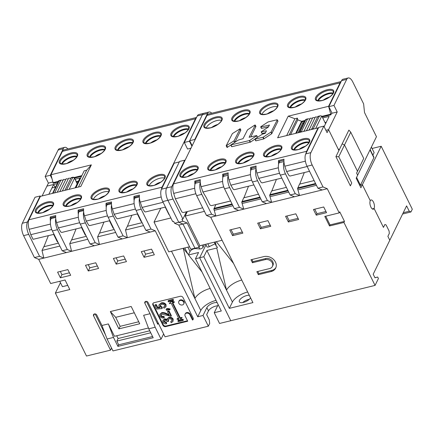 <?xml version="1.0" encoding="UTF-8"?>
<svg xmlns="http://www.w3.org/2000/svg" width="434" height="434" viewBox="0 0 434 434"><rect width="100%" height="100%" fill="white"/><g stroke="black" fill="none" stroke-linecap="round" stroke-linejoin="round"><path stroke-width="0.65" d="M325.565 123.685L322.061 116.594A2.197 0.944 76.2 0 0 321.735 116.068L320.39 115.78L319.321 116.296L313.272 128.67L313.598 128.979M299.704 132.381L305.851 119.594A1.465 1.172 -154 0 0 305.129 120.142A1.465 1.172 -154 0 0 305.129 120.147L299.08 132.516A1.465 1.172 26 0 1 299.807 131.963L301.408 131.573L307.456 119.204L308.031 118.807L309.833 118.959M308.031 118.807L306.285 119.236L305.851 119.594L307.456 119.204M303.925 131.345L309.871 118.97M310.022 118.574L310.598 118.178L312.399 118.33M306.491 130.715L312.437 118.341M312.583 117.945L313.164 117.554L314.959 117.701M309.057 130.091L315.003 117.717M315.149 117.316L315.73 116.925L317.525 117.077M313.272 128.67L311.666 129.061L317.563 117.088M311.666 129.061L311.455 129.5M309.106 129.69L308.889 130.129M306.54 130.319L306.328 130.759M303.974 130.943L303.762 131.388M301.408 131.573L301.359 131.974M211.765 113.225A9.141 3.939 76.2 0 0 209.047 112.021A9.141 3.939 76.2 0 0 207.533 113.442L194.817 139.466L195.029 139.894M192.17 145.748L189.685 140.719L202.401 114.701A9.141 3.939 -103.8 0 1 203.915 113.279A9.141 3.939 76.2 0 0 202.401 114.701L189.446 141.213L191.931 146.236M372.063 148.482L381.182 146.247L362.368 184.738L370.262 200.703L362.368 184.738L360.904 187.743L356.184 178.195L376.462 136.699L364.517 112.531L363.616 103.872L352.777 81.939A9.141 3.939 76.2 0 0 348.204 77.968A9.141 3.939 76.2 0 0 346.69 79.389L333.968 105.408L328.842 106.661L332.086 113.225L337.213 111.972L328.576 129.647L338.9 150.533L342.166 143.86L344.504 144.956L357.48 171.218L363.719 158.453L356.618 173.101L357.649 175.19L356.618 173.101L357.48 171.218L344.504 144.956L342.166 143.86L339.383 149.551L338.52 149.763M370.159 149.594L373.924 157.216A2.197 0.911 153.7 0 1 373.88 157.716L360.448 185.209L362.368 184.738L360.448 185.209L356.58 177.387L360.448 185.209L360.052 186.018M374.927 277.717L377.683 277.044L374.965 277.798L373.197 274.217L389.803 240.241L387.882 236.362L389.325 233.416L387.882 236.362L389.803 240.241L406.598 205.879L409.251 211.249L410.955 211.96L402.627 214M372.269 208.911L374.092 208.461A4.752 2.045 -103.8 0 1 373.305 209.204A4.752 2.045 -103.8 0 1 370.511 206.15A4.752 2.045 -103.8 0 1 370.262 200.703A4.752 2.045 -103.8 0 1 371.048 199.965A4.752 2.045 -103.8 0 1 373.842 203.02A4.752 2.045 -103.8 0 1 374.092 208.461L372.269 208.911M383.461 227.411L374.092 208.461L383.461 227.411L384.898 224.465L386.114 224.975L389.065 230.942L389.325 233.416L389.065 230.942L386.114 224.975L384.898 224.465L383.461 227.411M381.182 146.247L412.3 209.215L410.955 211.96M403.257 212.714L409.251 211.249M322.728 117.939L329.14 116.372L324.111 126.657M297.957 132.804L302.845 122.806L303.963 122.529M241.765 280.055A13.443 5.571 153.7 0 0 226.51 290.14L216.75 248.042L206.893 250.451L203.823 256.738L199.656 257.758L230.774 320.721L375.057 285.409L343.94 222.447L329.514 225.973L324.795 216.425L339.22 212.893L327.274 188.725L322.147 189.978L317.883 188.193L323.015 186.94L312.176 165.007A9.141 3.939 76.2 0 1 310.885 152.638L323.845 126.126L327.09 132.69L328.576 129.647L325.907 130.298L328.576 129.647L338.162 149.041L339.383 149.551M333.968 105.408L337.213 111.972M342.166 143.86L348.882 130.113L350.743 132.191L338.748 156.739L351.724 183.002L350.379 185.866L335.927 156.62L338.9 150.533M328.842 106.661L341.558 80.643A9.141 3.939 -103.8 0 1 343.072 79.221L348.204 77.968M372.904 155.144L374.124 152.649L371.379 147.099M363.719 158.453L350.743 132.191M326.26 122.258L325.012 122.562M303.339 123.804L302.845 122.806M189.685 140.719L194.817 139.466M222.099 240.262L199.824 245.715L185.172 216.067L187.379 211.548M199.824 245.715L199.103 247.19L194.937 248.21L182.991 224.036L178.732 222.251L167.887 200.318A9.141 3.939 -103.8 0 1 166.602 187.949L179.562 161.437L184.689 160.184L171.734 186.696A9.141 3.939 76.2 0 0 173.02 199.065L182.898 219.056L186.463 211.776M182.898 219.056L181.938 219.289L182.898 221.232L187.157 223.016L199.103 247.19M185.172 216.067L204.43 211.353M247.662 291.99A13.443 5.571 -26.3 0 0 232.407 302.075L229.336 308.362L252.903 302.596L210.723 217.25L206.465 215.465L196.656 195.62A9.141 3.939 -103.8 0 1 195.371 183.251L196.125 181.705M299.737 184.097L304.305 172.564M314.118 180.577L299.52 184.146L297.762 188.134L315.686 183.745M283.988 161.98A9.141 3.939 76.2 0 0 285.474 173.882L295.277 193.727L299.541 195.512L297.55 188.562L297.762 188.134M271.841 190.922L276.409 179.388M243.946 197.752L248.514 186.219M215.101 243.789A3.656 1.514 -26.3 0 0 215.036 243.816L209.264 246.642A2.197 0.911 153.7 0 1 206.909 246.789L205.673 244.282M216.75 248.042A2.197 0.911 153.7 0 1 217.51 247.217L216.354 246.317L215.335 241.917M195.49 258.778L221.297 310.999L214.244 312.724L219.55 323.466L230.774 320.721L199.656 257.758L205.96 244.863L199.656 257.758L195.49 258.778L198.56 252.496L188.551 254.942L201.989 271.939M214.304 242.172L216.354 246.317M216.322 241.678L233.601 263.53M250.559 297.843A6.402 2.653 153.7 0 1 244.613 302.048A6.402 2.653 153.7 0 1 239.335 301.814A6.402 2.653 153.7 0 1 239.465 300.35A6.402 2.653 153.7 0 1 249.306 295.31M249.355 299.276A6.402 2.653 -26.3 0 0 242.714 302.558M229.336 308.362L203.823 256.738M322.147 189.978L210.723 217.25M232.581 235.651L242.839 233.139L240.035 227.47L229.776 229.982L232.581 235.651L233.297 234.176L231.067 229.662M260.476 228.821L270.735 226.309L267.93 220.64L257.671 223.152L260.476 228.821L261.192 227.351L258.962 222.837M288.371 221.996L298.63 219.485L295.825 213.816L285.567 216.327L288.371 221.996L289.087 220.521L286.858 216.013M316.261 215.166L326.525 212.66L323.721 206.985L313.462 209.497L316.261 215.166L316.983 213.696L314.753 209.183M263.785 256.613A9.141 7.329 26 0 1 273.529 259.467A9.141 7.329 26 0 1 275.688 268.087A9.141 7.329 26 0 1 271.158 271.532L258.333 274.673L256.857 271.689L269.682 268.548A5.485 4.4 -154 0 0 272.4 266.481A5.485 4.4 -154 0 0 271.104 261.306A5.485 4.4 -154 0 0 265.261 259.597L252.436 262.738L250.96 259.749L263.785 256.613M258.333 274.673L258.859 273.599L271.684 270.458A9.141 7.329 -154 0 0 275.921 267.539M252.436 262.738L252.957 261.664L251.899 259.521M272.4 266.481L272.926 265.407A5.485 4.4 26 0 0 271.63 260.232A5.485 4.4 26 0 0 265.787 258.523L252.957 261.664M258.859 273.599L257.801 271.456M242.27 231.984L233.297 234.176M270.16 225.154L261.192 227.351M298.055 218.329L289.087 220.521M325.95 211.499L316.983 213.696M323.015 186.94L327.274 188.725M317.883 188.193L307.044 166.26A9.141 3.939 -103.8 0 1 305.758 153.891L318.713 127.379L323.845 126.126M351.724 183.002L350.379 185.866M377.683 277.044L378.421 278.536L375.057 285.409M339.22 212.893L339.746 211.819L344.466 221.373L343.94 222.447M344.466 221.373L330.035 224.899L329.514 225.973M330.035 224.899L325.733 216.197M335.927 156.62L338.748 156.739M316.457 185.307L298.158 189.788M315.854 184.081L297.55 188.562M315.567 183.506L297.697 187.879M232.407 302.075L206.893 250.451M206.465 215.465L211.597 214.206L215.855 215.991L213.864 209.042L215.834 204.631L230.595 201.018M200.302 182.459A9.141 3.939 76.2 0 0 201.788 194.361L211.597 214.206M238.619 210.419L234.36 208.635L224.552 188.79A9.141 3.939 -103.8 0 1 223.266 176.421L224.02 174.875M258.49 194.188L243.729 197.801L241.971 201.788L260.058 197.362M228.197 175.634A9.141 3.939 76.2 0 0 229.684 187.537L239.492 207.381L243.751 209.166L241.76 202.217L241.971 201.788M266.514 203.595L262.255 201.81L252.447 181.965A9.141 3.939 -103.8 0 1 251.161 169.596L251.915 168.05M286.386 187.363L271.624 190.976L269.867 194.964L287.954 190.537M256.093 168.804A9.141 3.939 76.2 0 0 257.579 180.712L267.382 200.551L271.646 202.342L269.655 195.387L269.867 194.964M294.409 196.77L290.151 194.98L280.342 175.135A9.141 3.939 -103.8 0 1 279.057 162.766L279.811 161.22M290.151 194.98L295.277 193.727M288.724 192.094L270.263 196.613M288.116 190.868L269.655 195.387M287.834 190.293L269.802 194.703M262.255 201.81L267.382 200.551M260.829 198.924L242.367 203.443M260.221 197.698L241.76 202.217M259.939 197.123L241.906 201.533M234.36 208.635L239.492 207.381M232.933 205.749L214.472 210.268M232.326 204.522L213.864 209.042M214.076 208.618L232.163 204.192M232.044 203.947L214.011 208.358M184.9 160.613L184.689 160.184M187.157 223.016L182.991 224.036L194.937 248.21L190.77 249.23L178.824 225.056L174.56 223.271L173.6 221.335L172.64 221.568L162.761 201.577A9.141 3.939 -103.8 0 1 161.47 189.202L174.191 163.184L179.318 161.931L166.602 187.949A9.141 3.939 76.2 0 0 167.887 200.318L178.732 222.251L182.898 221.232M223.76 186.924L202.928 192.023L201.121 186.68A9.141 3.939 -103.8 0 1 200.307 179.676L194.855 181.011A9.141 3.939 76.2 0 0 194.926 184.531M202.928 192.023L206.123 197.324L209.633 204.43A1.828 1.465 -154 0 0 211.971 205.532L229.852 201.154A1.828 1.465 -154 0 0 230.492 200.817M318.323 128.182L318.041 127.889L306.599 151.303A9.141 3.939 76.2 0 0 306.008 153.376M195.864 193.748L175.347 198.772L173.708 193.39A9.141 3.939 -103.8 0 1 173.535 183.87L206.98 115.444A9.141 3.939 -103.8 0 1 208.494 114.023L230.454 108.646A9.141 3.939 76.2 0 0 230.177 108.744L235.624 107.41A9.141 3.939 -103.8 0 1 235.906 107.317L258.349 101.822A9.141 3.939 76.2 0 0 258.073 101.914L263.519 100.579A9.141 3.939 -103.8 0 1 263.801 100.487L286.245 94.992A9.141 3.939 76.2 0 0 285.968 95.089L291.415 93.755A9.141 3.939 -103.8 0 1 291.697 93.663L314.14 88.167A9.141 3.939 76.2 0 0 313.863 88.259L319.31 86.93A9.141 3.939 -103.8 0 1 319.592 86.833L341.108 81.565M228.138 173.871L223.195 175.081L222.751 174.18A9.141 3.939 76.2 0 0 222.821 177.707M222.751 174.18L228.203 172.851A9.141 3.939 -103.8 0 0 229.016 179.855L250.489 174.598M256.033 167.041L251.091 168.251L250.646 167.356A9.141 3.939 76.2 0 0 250.716 170.877M250.646 167.356L256.098 166.021A9.141 3.939 -103.8 0 0 256.912 173.025L278.384 167.774M283.928 160.217L278.981 161.426L278.541 160.531A9.141 3.939 76.2 0 0 278.612 164.052M278.541 160.531L283.993 159.197A9.141 3.939 -103.8 0 0 284.807 166.2L305.379 161.166M307.169 166.51L286.614 171.538L289.087 175.651L290.01 176.058L309.529 171.284M284.807 166.2L286.614 171.538M279.55 173.269L258.718 178.369L256.912 173.025M251.655 180.094L230.823 185.193L229.016 179.855M230.823 185.193L233.297 189.305L234.219 189.712L253.895 184.9M281.791 178.07L262.114 182.888L261.192 182.481L258.718 178.369M341.059 81.668A9.141 3.939 76.2 0 0 340.039 82.878L328.598 106.292L288.198 116.176L277.641 137.779L318.041 127.889M210.105 170.34A9.141 3.787 153.7 0 1 220.77 162.821A9.141 3.787 153.7 0 1 225.463 162.75M225.235 163.184A9.141 3.787 -26.3 0 0 221.063 163.417A9.141 3.787 -26.3 0 0 210.588 170.426M281.026 149.529A9.141 3.787 -26.3 0 0 276.854 149.763A9.141 3.787 -26.3 0 0 266.378 156.772M265.896 156.685A9.141 3.787 153.7 0 1 276.561 149.166A9.141 3.787 153.7 0 1 281.254 149.095M206.204 128.073A9.141 3.787 153.7 0 1 216.87 120.554A9.141 3.787 153.7 0 1 221.568 120.484M261.995 114.419A9.141 3.787 153.7 0 1 272.661 106.9A9.141 3.787 153.7 0 1 277.353 106.829M332.916 93.608A9.141 3.787 -26.3 0 0 328.744 93.842A9.141 3.787 -26.3 0 0 318.268 100.851M317.786 100.764A9.141 3.787 153.7 0 1 328.451 93.245A9.141 3.787 153.7 0 1 333.144 93.174M304.587 121.254L301.869 121.921L296.357 133.2M331.842 112.856L330.882 114.82L322.229 116.936M330.882 114.82L328.598 106.292M314.433 88.124A9.141 3.939 76.2 0 0 314.14 88.167M286.538 94.948A9.141 3.939 76.2 0 0 286.245 94.992M258.642 101.778A9.141 3.939 76.2 0 0 258.349 101.822M230.747 108.603A9.141 3.939 76.2 0 0 230.454 108.646M175.347 198.772L181.819 211.868A1.828 1.465 -154 0 0 183.761 212.432L201.956 207.984A1.828 1.465 -154 0 0 202.597 207.642M200.242 180.696L195.3 181.906L194.855 181.011M301.869 121.921L301.57 121.325L304.956 120.495M321.925 116.345L330.589 114.223M295.69 133.363L301.57 121.325L297.805 119.876L297.371 118.14L289.147 134.963M297.805 119.876L290.606 134.605M288.198 116.176L294.887 118.748L297.371 118.14M286.662 135.571L294.887 118.748M305.021 100.433A9.141 3.787 -26.3 0 0 300.849 100.672A9.141 3.787 -26.3 0 0 290.373 107.675M289.89 107.594A9.141 3.787 153.7 0 1 300.556 100.075A9.141 3.787 153.7 0 1 305.248 99.999M249.235 114.088A9.141 3.787 -26.3 0 0 245.058 114.326A9.141 3.787 -26.3 0 0 234.582 121.33M234.1 121.249A9.141 3.787 153.7 0 1 244.765 113.73A9.141 3.787 153.7 0 1 249.458 113.654M197.345 170.009A9.141 3.787 -26.3 0 0 193.168 170.247A9.141 3.787 -26.3 0 0 182.692 177.251M182.209 177.17A9.141 3.787 153.7 0 1 192.875 169.651A9.141 3.787 153.7 0 1 197.568 169.575M253.131 156.359A9.141 3.787 -26.3 0 0 248.959 156.593A9.141 3.787 -26.3 0 0 238.483 163.596M238 163.515A9.141 3.787 153.7 0 1 248.666 155.996A9.141 3.787 153.7 0 1 253.358 155.92M308.921 142.705A9.141 3.787 -26.3 0 0 304.749 142.938A9.141 3.787 -26.3 0 0 294.274 149.942M293.791 149.86A9.141 3.787 153.7 0 1 304.456 142.341A9.141 3.787 153.7 0 1 309.149 142.265M77.268 183.517L74.545 177.994L77.127 183.815M74.545 177.994C74.496 177.506 73.943 177.251 72.885 177.224L66.543 189.918A1.465 1.172 26 0 1 66.885 189.88M66.521 189.967L64.916 190.358M62.377 190.938L68.274 178.965M59.811 191.568L65.708 179.589M57.245 192.197L63.142 180.218M52.991 193.276L59.127 180.842L60.727 180.452L54.662 192.87M59.127 180.842L58.975 181.238M60.727 180.452L61.308 180.056L58.736 180.707L52.536 193.39M61.308 180.056L63.109 180.208M63.293 179.822L63.874 179.432L65.67 179.578M65.859 179.193L66.435 178.803L68.23 178.949M68.426 178.569L69.001 178.173L70.802 178.32M70.84 178.336L64.943 190.309M139.439 198.181A9.141 3.939 76.2 0 0 141.186 209.193L150.994 229.038L155.253 230.823L150.126 232.082L145.862 230.297L136.059 210.452A9.141 3.939 -103.8 0 1 134.768 198.083L135.234 197.123M210.159 288.458A13.443 5.571 153.7 0 0 194.904 298.549L171.49 251.177M155.253 230.823L197.73 316.766L200.801 310.484A13.443 5.571 -26.3 0 1 216.056 300.393M189.549 246.762L168.739 251.856L154.032 222.099L160.824 208.195M174.56 223.271L178.732 222.251L182.991 224.036L178.824 225.056M204.392 244.597L203.107 247.234A2.197 0.911 153.7 0 1 200.606 248.877A2.197 0.911 153.7 0 1 199.781 248.964L195.571 248.579A3.656 1.514 -26.3 0 0 194.193 248.72A3.656 1.514 -26.3 0 0 190.027 251.47L188.573 254.443A2.029 0.841 153.7 0 1 188.551 254.942M217.613 305.824A6.402 2.653 -26.3 0 0 208.483 310.901L206.66 314.628L209.313 319.999L209.676 323.466L208.331 326.216L203.02 315.469L197.73 316.766M150.728 332.786L116.838 341.081L118.683 344.813L117.912 346.381L153.18 337.75L148.759 328.798L143.627 315.29L150.039 313.722L144.88 303.274A1.828 1.465 26 0 1 144.837 302.08A1.828 1.465 26 0 1 145.743 301.391A1.828 1.465 26 0 1 148.086 302.493L165.045 336.806L208.331 326.216M150.126 232.082L38.707 259.348L50.653 283.521L65.078 279.99L69.798 289.538L55.373 293.069L60.451 282.675M55.373 293.069L86.491 356.032L110.534 350.151L93.576 315.833A1.828 1.465 26 0 1 93.538 314.639A1.828 1.465 26 0 1 94.444 313.945A1.828 1.465 26 0 1 96.782 315.046L101.947 325.489L108.359 323.921L114.478 336.307L148.45 327.99M111.554 348.063L110.534 350.151M118.889 328.869L110.334 311.563L131.177 306.464L139.732 323.769L118.889 328.869L120.137 326.319L138.739 321.762M60.397 277.793L70.661 275.281L67.856 269.612L57.597 272.123L60.397 277.793L61.932 274.646L60.353 271.445M88.292 270.962L98.556 268.451L95.751 262.782L85.493 265.293L88.292 270.962L89.827 267.821L88.248 264.621M116.187 264.138L126.451 261.626L123.647 255.957L113.388 258.469L116.187 264.138L117.722 260.997L116.144 257.791M144.083 257.308L154.341 254.796L151.542 249.127L141.283 251.639L144.083 257.308L145.618 254.167L144.039 250.966M187.716 321.225L165.75 326.601A2.197 1.758 26 0 1 162.94 325.283L152.914 304.988A2.197 1.758 26 0 1 152.866 303.556A2.197 1.758 26 0 1 153.951 302.726L180.246 296.292A2.197 1.758 26 0 1 183.05 297.61L193.108 317.959A2.197 1.758 26 0 1 193.157 319.397A2.197 1.758 26 0 1 192.522 320.048L189.94 314.824A2.745 2.197 -154 0 0 186.43 313.174A2.745 2.197 -154 0 0 185.074 314.211A2.745 2.197 -154 0 0 185.134 316.001L187.716 321.225M153.045 303.279A2.197 1.758 -154 0 0 153.202 304.402L163.227 324.692A2.197 1.758 -154 0 0 166.038 326.01L187.483 320.764M185.074 314.211L185.361 313.619A2.745 2.197 26 0 1 186.718 312.589A2.745 2.197 26 0 1 190.228 314.238L192.81 319.457A2.197 1.758 -154 0 0 193.266 319.082M168.066 301.115L168.359 300.523L173.166 299.346L173.535 300.095L173.247 300.681L168.435 301.858L168.066 301.115L172.878 299.937L173.166 299.346M180.316 319.842L182.974 319.191L183.343 319.934L183.056 320.525L178.244 321.702L177.875 320.954L178.162 320.368L179.79 319.972M178.803 301.527L179.09 300.936A2.745 2.197 26 0 1 180.452 299.905A2.745 2.197 26 0 1 183.376 300.762A2.745 2.197 26 0 1 184.021 303.35L183.734 303.936A2.745 2.197 -154 0 0 183.088 301.348A2.745 2.197 -154 0 0 180.164 300.496A2.745 2.197 -154 0 0 178.803 301.527A2.745 2.197 -154 0 0 179.454 304.115A2.745 2.197 -154 0 0 182.378 304.972A2.745 2.197 -154 0 0 183.734 303.936M167.768 308.493L170.177 308.965L169.889 309.556L167.481 309.079L166.113 309.415L166.401 308.829L167.768 308.493L167.481 309.079M166.954 319.055L168.886 317.373C170.703 316.983 172.141 317.563 173.193 319.115L172.965 321.458L172.906 319.701C171.853 318.155 170.416 317.574 168.598 317.965L166.954 319.055L166.857 319.939L164.35 319.402L162.815 320.514L162.864 322.174C163.672 323.449 164.844 323.997 166.385 323.813L166.043 322.836L163.868 321.898L163.84 321.003L164.763 320.363C165.804 320.184 166.58 320.558 167.101 321.486L168.37 321.469L167.882 319.733L169.076 318.909C170.237 318.627 171.17 318.968 171.88 319.934L171.924 320.878L170.681 321.833L171.278 322.75L172.965 321.458M162.815 320.514L164.638 318.811L167.144 319.348M164.041 320.726L164.155 321.312L166.331 322.245L166.672 323.227L166.385 323.813M168.061 319.457L168.658 320.883L168.37 321.469M170.681 321.833L172.01 320.58M176.991 319.164L178.835 318.713L171.164 303.198L169.325 303.648L170.991 301.57L174.132 302.471L172.287 302.921L179.958 318.442L181.803 317.986L180.132 320.07L176.991 319.164L177.278 318.578L178.607 318.252M172.803 302.796L180.246 317.851L182.09 317.4L181.803 317.986M171.625 301.077L174.419 301.885L174.132 302.471M169.325 303.648L171.094 301.207M161.085 314.617L161.226 315.377C161.915 316.337 162.831 316.652 163.971 316.321L164.312 317.297L164.025 317.889C162.24 318.263 160.868 317.693 159.902 316.18L159.761 314.46L161.502 313.196C163.249 313.017 164.98 313.397 166.694 314.33L169.293 315.274L167.535 311.721L167.822 311.135L168.967 310.852L171.37 315.708L171.077 316.294L168.68 311.444L168.967 310.852M159.761 314.46L161.79 312.61C163.537 312.426 165.267 312.805 166.982 313.744L168.924 314.531M158.947 304.907L161.307 302.91C163.255 302.411 164.817 302.959 166.005 304.565L166.065 306.328L165.777 306.914L165.717 305.151C164.529 303.55 162.962 302.997 161.014 303.496L158.947 304.907L158.963 306.491L160.016 307.749L157.428 307.999L157.716 307.408L159.468 307.239M164.811 306.046L163.482 307.272L164.714 306.35L164.703 305.411C163.862 304.386 162.81 304.06 161.54 304.429L160.075 305.384L160.113 306.507L161.719 307.57L162.045 308.552L156.674 309.073L154.862 305.4L155.15 304.814L156.294 304.532L157.716 307.408M160.26 305.097L160.401 305.921L162.007 306.984L162.332 307.966L162.045 308.552M170.991 301.57L171.175 301.191M179.958 318.442L180.246 317.851M172.878 299.937L173.247 300.681M177.875 320.954L182.687 319.782L183.056 320.525M182.687 319.782L182.974 319.191M169.889 309.556L169.51 309.936L167.746 309.545L167.98 310.022L166.58 310.364L166.113 309.415M167.98 310.022L168.246 309.475M167.915 320.851L168.202 320.259M163.868 321.898L164.155 321.312M166.043 322.836L166.331 322.245M164.35 319.402L164.638 318.811M168.598 317.965L168.886 317.373M173.193 319.115L172.906 319.701M192.81 319.457L192.522 320.048M167.535 311.721L168.68 311.444M164.025 317.889L163.683 316.912C162.544 317.238 161.627 316.923 160.938 315.963L160.9 314.889L161.953 314.151L171.077 316.294M160.938 315.963L161.226 315.377M163.683 316.912L163.971 316.321M161.502 313.196L161.79 312.61M166.694 314.33L166.982 313.744M163.482 307.272L164.079 308.189L165.777 306.914M154.862 305.4L156.007 305.124L157.428 307.999M160.113 306.507L160.401 305.921M161.719 307.57L162.007 306.984M156.007 305.124L156.294 304.532M161.014 303.496L161.307 302.91M166.005 304.565L165.717 305.151M134.296 312.778L115.694 317.33L120.137 326.319M115.694 317.33L110.334 311.563M146.437 301.359L157.775 324.296L158.318 323.194M95.138 313.912L105.549 334.977M118.683 344.813L152.573 336.518M108.359 323.921L113.491 337.43L117.912 346.381M116.838 341.081L118.086 338.525L116.719 335.759M113.491 337.43L107.073 338.997L101.947 325.489M150.039 313.722L155.171 327.225L148.759 328.798M155.171 327.225L161.068 339.166L112.976 350.932L107.073 338.997M157.32 323.373L158.285 323.135M163.623 333.936L161.068 339.166M149.741 330.779L118.086 338.525M69.44 272.812L61.932 274.646M97.335 265.982L89.827 267.821M125.231 259.158L117.722 260.997M153.126 252.328L145.618 254.167M145.862 230.297L150.994 229.038M127.433 226.266L131.865 215.286M142.097 222.675L127.341 226.288L125.518 230.02L143.546 225.604M111.543 205.011A9.141 3.939 76.2 0 0 113.29 216.023L123.099 235.868L127.363 237.653L125.518 230.02M99.538 233.091L103.97 222.11M71.643 239.921L76.075 228.94M43.91 246.707L48.342 235.727M114.202 229.505L99.446 233.112L97.623 236.845L115.65 232.434M83.648 211.835A9.141 3.939 76.2 0 0 85.395 222.848L95.203 242.693L99.467 244.478L97.623 236.845M122.231 238.906L117.967 237.121L108.164 217.277A9.141 3.939 -103.8 0 1 106.873 204.908L107.339 203.953M48.858 194.291L53.648 184.483L54.841 186.897L55.829 186.658M75.147 179.226L80.751 177.853L79.943 178.048L75.147 187.857M42.125 195.94L46.915 186.132L53.648 184.483M38.707 259.348L34.443 257.563L23.604 235.629A9.141 3.939 -103.8 0 1 22.318 223.26L35.035 197.242L40.167 195.989L27.445 222.007A9.141 3.939 76.2 0 0 28.736 234.376L39.575 256.31L43.834 258.094L41.995 250.461L59.859 246.089M40.378 196.418L40.167 195.989M58.411 243.159L43.818 246.729L41.995 250.461M66.44 252.561L62.181 250.776L52.373 230.931A9.141 3.939 -103.8 0 1 51.082 218.562L51.554 217.608M86.306 236.329L71.55 239.942L69.728 243.675L87.755 239.259M55.753 218.66A9.141 3.939 76.2 0 0 57.5 229.678L67.308 249.523L71.572 251.308L69.728 243.675M94.335 245.736L90.077 243.951L80.268 224.107A9.141 3.939 -103.8 0 1 78.977 211.738L79.449 210.778M90.077 243.951L95.203 242.693M62.181 250.776L67.308 249.523M34.443 257.563L39.575 256.31M67.742 285.371L62.431 286.673L59.767 281.292M117.967 237.121L123.099 235.868M203.02 315.469L206.861 307.619A6.402 2.653 153.7 0 1 211.461 303.784A6.402 2.653 153.7 0 1 217.179 302.672M218.172 304.673A6.402 2.653 153.7 0 1 218.08 304.869L214.244 312.724M200.801 310.484L194.904 298.549L183.256 248.302M183.294 248.291L187.792 253.977L184.797 247.922M188.573 254.443L187.792 253.977M170.866 217.976L154.032 222.099M57.331 183.582L46.915 186.132L48.407 183.088L45.158 176.524L50.29 175.271L51.917 178.558M52.785 182.02L48.407 183.088M190.971 148.195L187.559 149.03L184.314 142.466L189.446 141.213M76.341 181.634L78.44 181.119M78.25 181.515L76.232 182.009M55.639 187.049L51.955 187.949M177.587 122.106A9.141 3.939 76.2 0 0 177.213 122.155A9.141 3.939 76.2 0 0 176.86 122.285M87.956 144.072A9.141 3.939 -103.8 0 1 88.4 143.893L93.527 142.64A9.141 3.939 76.2 0 0 93.174 142.764M67.856 148.965A9.141 3.939 76.2 0 0 64.764 147.338A9.141 3.939 76.2 0 0 63.25 148.759L50.29 175.271M45.158 176.524L58.118 150.012A9.141 3.939 -103.8 0 1 59.632 148.591L64.764 147.338M171.636 123.587A9.141 3.939 -103.8 0 1 172.081 123.413L177.213 122.155M149.692 128.936A9.141 3.939 76.2 0 0 149.318 128.985A9.141 3.939 76.2 0 0 148.965 129.11M143.746 130.417A9.141 3.939 -103.8 0 1 144.191 130.238L149.318 128.985M121.797 135.761A9.141 3.939 76.2 0 0 121.422 135.809A9.141 3.939 76.2 0 0 121.07 135.94M115.851 137.242A9.141 3.939 -103.8 0 1 116.296 137.068L121.422 135.809M93.901 142.591A9.141 3.939 76.2 0 0 93.527 142.64M184.314 142.466L197.275 115.954A9.141 3.939 -103.8 0 1 198.788 114.533L209.047 112.021M169.857 124.026A9.141 3.939 76.2 0 0 169.569 124.07A9.141 3.939 76.2 0 0 169.287 124.162L174.739 122.827A9.141 3.939 -103.8 0 1 175.016 122.735L196.531 117.468M58.053 182.112L53.246 183.289L50.962 174.756L62.404 151.347A9.141 3.939 -103.8 0 1 63.917 149.925L85.883 144.549A9.141 3.939 76.2 0 0 85.601 144.647L91.053 143.312A9.141 3.939 -103.8 0 1 91.335 143.215L113.779 137.724A9.141 3.939 76.2 0 0 113.496 137.817L118.949 136.482A9.141 3.939 -103.8 0 1 119.231 136.39L141.674 130.894A9.141 3.939 76.2 0 0 141.392 130.992L146.844 129.657A9.141 3.939 -103.8 0 1 147.121 129.56L169.569 124.07M196.483 117.565A9.141 3.939 76.2 0 0 195.468 118.78L162.028 187.206A9.141 3.939 76.2 0 0 161.437 189.284M141.961 130.851A9.141 3.939 76.2 0 0 141.674 130.894M114.071 137.681A9.141 3.939 76.2 0 0 113.779 137.724M86.176 144.506A9.141 3.939 76.2 0 0 85.883 144.549M54.038 234.311L33.065 239.313L30.771 234.675L29.132 229.293A9.141 3.939 -103.8 0 1 28.964 219.772L40.405 196.358L80.805 186.474L91.362 164.871L50.962 174.756M52.953 182.692L58.422 181.352M74.149 177.501L81.847 175.618M75.961 187.656L84.18 170.839L86.664 170.231L91.362 164.871M86.664 170.231L78.445 187.049M83.567 209.774L78.619 210.984L78.174 210.083A9.141 3.939 76.2 0 0 78.337 214.228M79.655 222.713L58.357 227.926L56.55 222.582A9.141 3.939 -103.8 0 1 55.731 215.579L50.284 216.913A9.141 3.939 76.2 0 0 50.442 221.058M55.671 216.599L50.724 217.808L50.284 216.913M30.771 234.675L51.76 229.537M78.174 210.083L83.626 208.754A9.141 3.939 -103.8 0 0 84.446 215.758L106.243 210.419M111.462 202.944L106.514 204.154L106.07 203.258A9.141 3.939 76.2 0 0 106.232 207.403M106.07 203.258L111.522 201.924A9.141 3.939 -103.8 0 0 112.341 208.928L134.139 203.595M139.357 196.119L134.41 197.329L133.965 196.428A9.141 3.939 76.2 0 0 134.128 200.573M133.965 196.428L139.417 195.099A9.141 3.939 -103.8 0 0 140.236 202.103L161.193 196.971M163.108 202.287L142.037 207.441L140.236 202.103M135.446 209.058L114.147 214.271L112.341 208.928M107.551 215.882L86.252 221.096L84.446 215.758M86.252 221.096L88.726 225.208L89.648 225.615L109.829 220.656M114.147 214.271L116.621 218.383L117.543 218.79L137.724 213.826M142.037 207.441L144.517 211.553L145.439 211.96L165.468 207.061M104.659 149.99A9.141 3.787 -26.3 0 0 100.487 150.229A9.141 3.787 -26.3 0 0 90.012 157.233M89.523 157.151A9.141 3.787 153.7 0 1 100.194 149.632A9.141 3.787 153.7 0 1 104.887 149.556M160.45 136.336A9.141 3.787 -26.3 0 0 156.278 136.574A9.141 3.787 -26.3 0 0 145.802 143.578M145.314 143.497A9.141 3.787 153.7 0 1 155.985 135.978A9.141 3.787 153.7 0 1 160.678 135.902M149.215 185.763A9.141 3.787 153.7 0 1 159.88 178.244A9.141 3.787 153.7 0 1 164.578 178.168M93.424 199.418A9.141 3.787 153.7 0 1 104.095 191.899A9.141 3.787 153.7 0 1 108.788 191.823M52.769 205.911A9.141 3.787 -26.3 0 0 48.597 206.15A9.141 3.787 -26.3 0 0 38.121 213.154M37.633 213.072A9.141 3.787 153.7 0 1 48.304 205.553A9.141 3.787 153.7 0 1 52.997 205.477M81.473 176.378L74.577 178.065M80.664 199.087A9.141 3.787 -26.3 0 0 76.492 199.32A9.141 3.787 -26.3 0 0 66.017 206.329M65.529 206.242A9.141 3.787 153.7 0 1 76.2 198.723A9.141 3.787 153.7 0 1 80.892 198.653M136.455 185.432A9.141 3.787 -26.3 0 0 132.283 185.665A9.141 3.787 -26.3 0 0 121.802 192.674M121.319 192.588A9.141 3.787 153.7 0 1 131.99 185.068A9.141 3.787 153.7 0 1 136.683 184.998M188.345 129.511A9.141 3.787 -26.3 0 0 184.173 129.744A9.141 3.787 -26.3 0 0 173.692 136.753M173.209 136.667A9.141 3.787 153.7 0 1 183.88 129.148A9.141 3.787 153.7 0 1 188.573 129.077M132.554 143.166A9.141 3.787 -26.3 0 0 128.383 143.399A9.141 3.787 -26.3 0 0 117.907 150.403M117.419 150.321A9.141 3.787 153.7 0 1 128.09 142.802A9.141 3.787 153.7 0 1 132.782 142.732M76.764 156.82A9.141 3.787 -26.3 0 0 72.592 157.054A9.141 3.787 -26.3 0 0 62.116 164.057M61.633 163.976A9.141 3.787 153.7 0 1 72.299 156.457A9.141 3.787 153.7 0 1 76.992 156.386M58.357 227.926L60.831 232.038L61.753 232.445L81.934 227.481M255.154 139.184L255.089 138.864L262.223 134.258L265.255 133.265L266.46 130.829L261.214 131.806L268.293 127.119L269.411 125.106L260.959 126.967L260.883 126.647L268.12 121.938L277.011 119.773L277.939 121.276L277.679 121.14L277.939 121.276L271.711 133.743L263.72 138.934L255.952 140.828L255.154 139.184L263.216 137.166L264.013 138.804M260.959 126.967L261.659 128.393L268.597 126.706M261.474 131.941L262.217 133.471L265.57 132.652M277.266 119.909L271.131 131.974L263.216 137.166M230.872 145.097L226.998 147.424L226.212 145.694L232.369 133.596L240.192 128.697L234.083 140.779L226.201 145.791M240.284 130.157L240.848 130.162L234.897 142.254M240.192 128.697L240.848 130.162L240.181 128.795M257.595 137.198L256.559 135.582L249.105 137.29L255.257 125.128L254.698 125.128L247.521 129.853L243.029 138.679L238.239 140.101L230.845 144.929L249.637 140.491L250.44 142.13L231.902 146.708L231.105 145.064M256.83 135.62L249.637 140.491M255.686 140.784L254.888 139.146L250.44 142.13M255.36 126.495L255.924 126.495L250.754 136.998M255.263 125.035L255.93 126.402L255.257 125.128M329.33 97.156A7.497 3.109 -26.3 0 0 323.265 100.151M217.749 124.466A7.497 3.109 -26.3 0 0 211.683 127.46M245.644 117.636A7.497 3.109 -26.3 0 0 239.579 120.636M273.539 110.811A7.497 3.109 -26.3 0 0 267.474 113.806M301.435 103.981A7.497 3.109 -26.3 0 0 295.37 106.981M193.754 173.557A7.497 3.109 -26.3 0 0 187.689 176.557M221.649 166.732A7.497 3.109 -26.3 0 0 215.584 169.732M249.545 159.902A7.497 3.109 -26.3 0 0 243.479 162.902M277.44 153.077A7.497 3.109 -26.3 0 0 271.375 156.077M305.335 146.247A7.497 3.109 -26.3 0 0 299.27 149.247M315.67 128.469L321.735 116.068M317.715 116.692L319.321 116.296M341.558 80.643L346.69 79.389M370.012 149.893L373.88 157.716M197.275 115.954L207.533 113.442M209.264 246.642L207.837 243.756M214.233 242.188L215.036 243.816M271.684 270.458L271.158 271.532M265.787 258.523L265.261 259.597M307.044 166.26L312.176 165.007M310.885 152.638L305.758 153.891M283.955 161.567L279.057 162.766M280.342 175.135L285.474 173.882M252.447 181.965L257.579 180.712M256.06 168.397L251.161 169.596M224.552 188.79L229.684 187.537M228.165 175.222L223.266 176.421M196.656 195.62L201.788 194.361M200.269 182.052L195.371 183.251M171.734 186.696L161.47 189.202M162.761 201.577L173.02 199.065M201.121 186.68L222.593 181.428M306.599 151.303L173.535 183.87M173.708 193.39L194.698 188.253M206.98 115.444L340.039 82.878M242.134 163.363A10.134 4.199 153.7 0 1 235.906 160.097A10.134 4.199 153.7 0 1 247.451 152.48A10.134 4.199 153.7 0 1 253.673 155.746A10.134 4.199 153.7 0 1 242.134 163.363M270.029 156.533A10.134 4.199 153.7 0 1 263.801 153.267A10.134 4.199 153.7 0 1 275.346 145.65A10.134 4.199 153.7 0 1 281.568 148.922A10.134 4.199 153.7 0 1 270.029 156.533M297.925 149.708A10.134 4.199 153.7 0 1 291.697 146.442A10.134 4.199 153.7 0 1 303.241 138.826A10.134 4.199 153.7 0 1 309.464 142.092A10.134 4.199 153.7 0 1 297.925 149.708M321.919 100.612A10.134 4.199 153.7 0 1 315.692 97.346A10.134 4.199 153.7 0 1 327.236 89.73A10.134 4.199 153.7 0 1 333.458 92.995A10.134 4.199 153.7 0 1 321.919 100.612M294.024 107.442A10.134 4.199 153.7 0 1 287.796 104.171A10.134 4.199 153.7 0 1 299.341 96.56A10.134 4.199 153.7 0 1 305.563 99.825A10.134 4.199 153.7 0 1 294.024 107.442M266.129 114.267A10.134 4.199 153.7 0 1 259.901 111.001A10.134 4.199 153.7 0 1 271.445 103.384A10.134 4.199 153.7 0 1 277.673 106.65A10.134 4.199 153.7 0 1 266.129 114.267M238.233 121.097A10.134 4.199 153.7 0 1 232.006 117.826A10.134 4.199 153.7 0 1 243.55 110.214A10.134 4.199 153.7 0 1 249.778 113.48A10.134 4.199 153.7 0 1 238.233 121.097M210.338 127.922A10.134 4.199 153.7 0 1 204.11 124.656A10.134 4.199 153.7 0 1 215.655 117.039A10.134 4.199 153.7 0 1 221.882 120.305A10.134 4.199 153.7 0 1 210.338 127.922M186.343 177.018A10.134 4.199 153.7 0 1 180.115 173.752A10.134 4.199 153.7 0 1 191.66 166.135A10.134 4.199 153.7 0 1 197.888 169.401A10.134 4.199 153.7 0 1 186.343 177.018M214.239 170.188A10.134 4.199 153.7 0 1 208.011 166.922A10.134 4.199 153.7 0 1 219.555 159.305A10.134 4.199 153.7 0 1 225.778 162.571A10.134 4.199 153.7 0 1 214.239 170.188M219.631 160.244A9.407 3.895 153.7 0 1 225.658 161.269L225.354 162.978C223.336 166.097 219.669 168.463 214.358 170.074L210.354 170.388L208.808 169.596A9.407 3.895 153.7 0 1 211.233 164.54A9.407 3.895 153.7 0 1 219.631 160.244M264.599 155.942A9.407 3.895 153.7 0 1 267.018 150.886A9.407 3.895 153.7 0 1 275.422 146.589A9.407 3.895 153.7 0 1 281.449 147.614L281.145 149.323C279.127 152.442 275.46 154.808 270.149 156.419L266.145 156.734L264.599 155.942M215.736 117.977A9.407 3.895 153.7 0 1 221.758 119.003L221.454 120.712C219.436 123.831 215.769 126.196 210.457 127.808L206.454 128.122L204.908 127.33A9.407 3.895 153.7 0 1 207.333 122.274A9.407 3.895 153.7 0 1 215.736 117.977M271.527 104.323A9.407 3.895 153.7 0 1 277.548 105.348L277.245 107.057C275.227 110.176 271.559 112.542 266.248 114.153L262.244 114.468L260.698 113.675A9.407 3.895 153.7 0 1 263.123 108.619A9.407 3.895 153.7 0 1 271.527 104.323M316.489 100.021A9.407 3.895 153.7 0 1 318.909 94.965A9.407 3.895 153.7 0 1 327.312 90.668A9.407 3.895 153.7 0 1 333.339 91.693L333.035 93.402C331.017 96.522 327.35 98.887 322.039 100.498L318.035 100.813L316.489 100.021M288.594 106.845A9.407 3.895 153.7 0 1 291.019 101.789A9.407 3.895 153.7 0 1 299.417 97.493A9.407 3.895 153.7 0 1 305.444 98.518L305.14 100.227C303.122 103.352 299.455 105.717 294.144 107.328L290.14 107.643L288.594 106.845M232.803 120.5A9.407 3.895 153.7 0 1 235.228 115.444A9.407 3.895 153.7 0 1 243.631 111.147A9.407 3.895 153.7 0 1 249.653 112.173L249.349 113.882C247.331 117.006 243.664 119.372 238.353 120.983L234.349 121.298L232.803 120.5M180.913 176.421A9.407 3.895 153.7 0 1 183.338 171.365A9.407 3.895 153.7 0 1 191.736 167.068A9.407 3.895 153.7 0 1 197.763 168.094L197.459 169.802C195.441 172.927 191.774 175.293 186.463 176.904L182.459 177.218L180.913 176.421M236.704 162.766A9.407 3.895 153.7 0 1 239.123 157.71A9.407 3.895 153.7 0 1 247.526 153.414A9.407 3.895 153.7 0 1 253.554 154.439L253.25 156.148C251.232 159.273 247.564 161.638 242.253 163.249L238.25 163.564L236.704 162.766M292.494 149.112A9.407 3.895 153.7 0 1 294.914 144.061A9.407 3.895 153.7 0 1 303.317 139.759A9.407 3.895 153.7 0 1 309.344 140.784L309.041 142.498C307.022 145.618 303.355 147.983 298.044 149.594L294.04 149.909L292.494 149.112M49.183 209.459A7.497 3.109 -26.3 0 0 43.118 212.459M160.764 182.15A7.497 3.109 -26.3 0 0 154.694 185.15M132.869 188.98A7.497 3.109 -26.3 0 0 126.799 191.98M104.974 195.805A7.497 3.109 -26.3 0 0 98.903 198.805M77.078 202.635A7.497 3.109 -26.3 0 0 71.008 205.629M184.759 133.059A7.497 3.109 -26.3 0 0 178.689 136.054M156.864 139.884A7.497 3.109 -26.3 0 0 150.799 142.884M128.969 146.714A7.497 3.109 -26.3 0 0 122.903 149.708M101.073 153.538A7.497 3.109 -26.3 0 0 95.008 156.538M73.178 160.368A7.497 3.109 -26.3 0 0 67.113 163.363M69.136 189.327L74.464 178.428A1.465 1.172 -154 0 0 72.592 177.549L70.986 177.94M54.684 192.821L53.078 193.217M139.357 196.96L134.768 198.083M165.75 326.601L166.038 326.01M189.94 314.824L190.228 314.238M152.914 304.988L153.202 304.402M163.227 324.692L162.94 325.283M144.88 303.274L145.808 301.375M93.576 315.833L94.503 313.934M27.445 222.007L22.318 223.26M83.567 210.615L78.977 211.738M80.268 224.107L85.395 222.848M52.373 230.931L57.5 229.678M55.671 217.439L51.082 218.562M23.604 235.629L28.736 234.376M111.462 203.785L106.873 204.908M108.164 217.277L113.29 216.023M136.059 210.452L141.186 209.193M206.861 307.619L208.483 310.901M187.9 247.163L190.027 251.47M195.571 248.579L195.338 248.107M198.924 247.234L199.781 248.964M203.107 247.234L202.087 245.161M58.118 150.012L63.25 148.759M62.404 151.347L195.468 118.78M162.028 187.206L28.964 219.772M154.77 132.462A10.134 4.199 153.7 0 1 160.992 135.728A10.134 4.199 153.7 0 1 149.448 143.345A10.134 4.199 153.7 0 1 143.225 140.073A10.134 4.199 153.7 0 1 154.77 132.462M126.874 139.287A10.134 4.199 153.7 0 1 133.097 142.553A10.134 4.199 153.7 0 1 121.553 150.169A10.134 4.199 153.7 0 1 115.33 146.904A10.134 4.199 153.7 0 1 126.874 139.287M98.979 146.117A10.134 4.199 153.7 0 1 105.202 149.383A10.134 4.199 153.7 0 1 93.657 156.999A10.134 4.199 153.7 0 1 87.435 153.728A10.134 4.199 153.7 0 1 98.979 146.117M71.084 152.942A10.134 4.199 153.7 0 1 77.306 156.207A10.134 4.199 153.7 0 1 65.762 163.824A10.134 4.199 153.7 0 1 59.539 160.558A10.134 4.199 153.7 0 1 71.084 152.942M47.089 202.038A10.134 4.199 153.7 0 1 53.311 205.304A10.134 4.199 153.7 0 1 41.767 212.92A10.134 4.199 153.7 0 1 35.545 209.649A10.134 4.199 153.7 0 1 47.089 202.038M74.984 195.208A10.134 4.199 153.7 0 1 81.207 198.474A10.134 4.199 153.7 0 1 69.662 206.09A10.134 4.199 153.7 0 1 63.44 202.824A10.134 4.199 153.7 0 1 74.984 195.208M102.88 188.383A10.134 4.199 153.7 0 1 109.102 191.649A10.134 4.199 153.7 0 1 97.558 199.266A10.134 4.199 153.7 0 1 91.335 196A10.134 4.199 153.7 0 1 102.88 188.383M130.775 181.553A10.134 4.199 153.7 0 1 136.998 184.819A10.134 4.199 153.7 0 1 125.453 192.436A10.134 4.199 153.7 0 1 119.231 189.17A10.134 4.199 153.7 0 1 130.775 181.553M158.67 174.728A10.134 4.199 153.7 0 1 164.893 177.994A10.134 4.199 153.7 0 1 153.348 185.611A10.134 4.199 153.7 0 1 147.126 182.345A10.134 4.199 153.7 0 1 158.67 174.728M182.665 125.632A10.134 4.199 153.7 0 1 188.888 128.898A10.134 4.199 153.7 0 1 177.343 136.515A10.134 4.199 153.7 0 1 171.121 133.249A10.134 4.199 153.7 0 1 182.665 125.632M29.132 229.293L50.453 224.074M56.55 222.582L78.348 217.25M99.055 147.05A9.407 3.895 153.7 0 1 105.082 148.075L104.773 149.784C102.755 152.904 99.093 155.274 93.782 156.886L89.778 157.2L88.232 156.403A9.407 3.895 153.7 0 1 90.652 151.347A9.407 3.895 153.7 0 1 99.055 147.05M154.846 133.395A9.407 3.895 153.7 0 1 160.873 134.421L160.564 136.13C158.546 139.254 154.884 141.62 149.573 143.231L145.564 143.546L144.023 142.748A9.407 3.895 153.7 0 1 146.442 137.692A9.407 3.895 153.7 0 1 154.846 133.395M147.923 185.014A9.407 3.895 153.7 0 1 150.343 179.958A9.407 3.895 153.7 0 1 158.746 175.661A9.407 3.895 153.7 0 1 164.774 176.687L164.464 178.396C162.446 181.52 158.784 183.886 153.468 185.497L149.464 185.812L147.923 185.014M92.133 198.669A9.407 3.895 153.7 0 1 94.552 193.613A9.407 3.895 153.7 0 1 102.956 189.316A9.407 3.895 153.7 0 1 108.983 190.342L108.674 192.05C106.655 195.175 102.994 197.541 97.683 199.152L93.673 199.466L92.133 198.669M47.165 202.971A9.407 3.895 153.7 0 1 53.192 203.996L52.883 205.705C50.865 208.83 47.203 211.195 41.892 212.806L37.888 213.121L36.342 212.324A9.407 3.895 153.7 0 1 38.762 207.268A9.407 3.895 153.7 0 1 47.165 202.971M75.06 196.146A9.407 3.895 153.7 0 1 81.087 197.172L80.778 198.881C78.76 202 75.098 204.365 69.787 205.976L65.778 206.291L64.237 205.499A9.407 3.895 153.7 0 1 66.657 200.443A9.407 3.895 153.7 0 1 75.06 196.146M130.851 182.492A9.407 3.895 153.7 0 1 136.878 183.517L136.569 185.226C134.551 188.345 130.889 190.71 125.572 192.322L121.569 192.636L120.028 191.844A9.407 3.895 153.7 0 1 122.448 186.788A9.407 3.895 153.7 0 1 130.851 182.492M182.741 126.571A9.407 3.895 153.7 0 1 188.768 127.596L188.459 129.305C186.441 132.424 182.779 134.79 177.468 136.401L173.459 136.715L171.918 135.923A9.407 3.895 153.7 0 1 174.338 130.867A9.407 3.895 153.7 0 1 182.741 126.571M126.95 140.225A9.407 3.895 153.7 0 1 132.978 141.251L132.668 142.96C130.65 146.079 126.988 148.444 121.677 150.055L117.674 150.37L116.128 149.578A9.407 3.895 153.7 0 1 118.547 144.522A9.407 3.895 153.7 0 1 126.95 140.225M71.16 153.88A9.407 3.895 153.7 0 1 77.187 154.905L76.878 156.614C74.86 159.734 71.198 162.099 65.887 163.71L61.883 164.025L60.337 163.233A9.407 3.895 153.7 0 1 62.756 158.177A9.407 3.895 153.7 0 1 71.16 153.88M271.711 133.743L270.941 132.164M263.72 138.934L262.917 137.296M266.351 131.122L266.188 130.791M269.313 125.296L269.151 124.97M271.131 131.974L271.896 133.553M234.083 140.779L234.821 142.303M234.62 142.433L233.899 140.963M226.776 145.694L227.573 147.327M250.136 142.265L249.338 140.627M257.362 137.399L256.635 135.902M329.601 96.961L322.945 100.254M218.025 124.27L211.363 127.563M245.921 117.44L239.259 120.733M273.816 110.616L267.154 113.909M301.706 103.791L295.049 107.079M194.031 173.367L187.369 176.654M221.92 166.537L215.264 169.83M249.816 159.712L243.159 163M277.711 152.882L271.055 156.175M305.607 146.057L298.95 149.345M306.285 119.236L305.129 120.147M320.39 115.78L317.862 116.404M315.73 116.925L315.296 117.028M313.164 117.554L312.735 117.657M310.598 118.178L310.169 118.287M49.454 209.269L42.798 212.557M57.375 241.922L53.664 234.425M161.036 181.96L154.379 185.247M168.951 214.613L165.245 207.116M133.14 188.785L126.484 192.078M141.055 221.443L137.35 213.94M105.245 195.615L98.589 198.902M113.16 228.268L109.455 220.77M77.35 202.439L70.693 205.732M85.265 235.098L81.559 227.595M185.03 132.864L178.374 136.157M157.135 139.688L150.479 142.981M129.24 146.518L122.583 149.811M101.344 153.343L94.688 156.636M73.449 160.173L66.793 163.461M72.885 177.224L71.138 177.652M69.001 178.173L68.572 178.276M66.435 178.803L66.006 178.906M63.874 179.432L63.44 179.535M261.946 133.428L261.203 131.903M261.387 128.356L260.693 126.929M277.944 121.178L277.277 119.811M231.637 146.665L230.839 145.027"/></g></svg>

